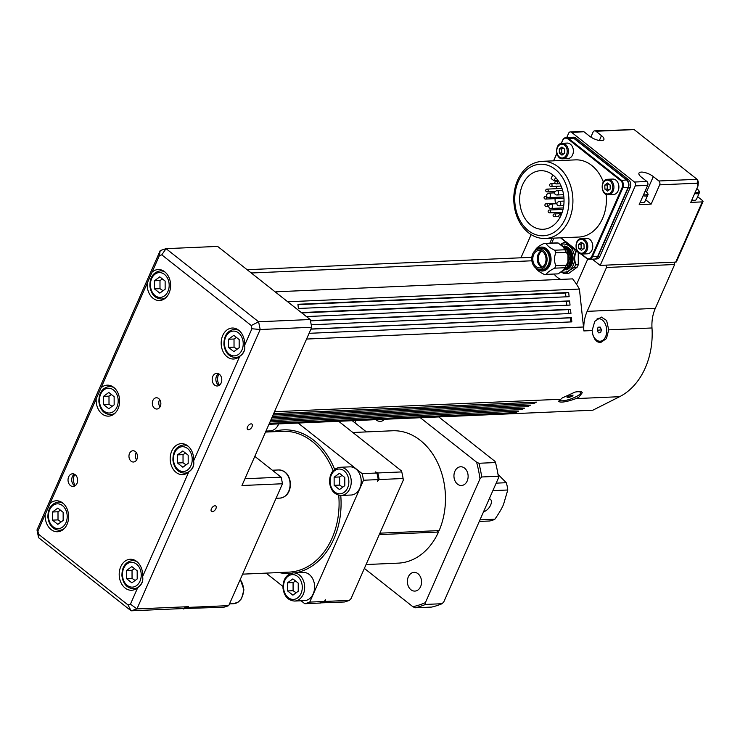 <?xml version="1.0" encoding="UTF-8"?>
<svg xmlns="http://www.w3.org/2000/svg" width="740" height="740" viewBox="0 0 740 740"><rect width="100%" height="100%" fill="white"/><g stroke="black" fill="none" stroke-linecap="round" stroke-linejoin="round"><path stroke-width="1.11" d="M563.242 246.55L563.806 246.735M564.148 246.864L569.68 252.904M570.216 265.503A11.923 9.019 -92.5 0 0 570.817 264.328A11.923 9.019 -92.5 0 0 567.645 248.085M566.914 247.539A11.923 9.019 -92.5 0 0 564.305 246.392M564.084 246.346A11.923 9.019 -92.5 0 0 562.918 246.226M566.84 268.814L570.355 264.346L570.938 254.579L565.712 247.262M565.249 247.021L563.232 246.364M571.641 259.324A11.923 9.019 87.5 0 1 571.474 260.887A6.253 4.736 -92.5 0 0 571.53 260.711M561.919 245.514L568.727 249.297L571.761 258.112L569.356 266.964L562.844 270.84L569.226 266.983L571.65 258.186L568.681 249.389L561.928 245.523M562.964 270.757L568.635 266.529L570.725 258.279L568.172 250L562.159 245.699M562.123 245.671L568.237 249.917L570.836 258.269L568.699 266.594L562.937 270.775M563.556 270.322L569.809 258.343L562.863 246.254M562.724 246.143L569.92 258.343L563.418 270.424M568.126 263.736L568.172 253.959M567.932 252.941L567.922 264.587M587.625 259.055A7.049 5.328 87.5 0 1 587.19 260.341L576.58 284.391A78.93 59.709 87.5 0 1 579.411 289.062L583.509 326.997A69.061 52.244 87.5 0 1 583.851 330.928L592.139 330.567L594.766 321.345L601.324 317.062L606.615 320.466L608.715 329.846L606.439 338.596L600.612 342.592L597.273 341.769L594.71 339.114L592.953 335.072L592.139 330.567M606.023 265.142L606.504 267.482L587.153 311.346A33.827 25.595 -92.5 0 0 583.851 330.928M520.932 257.788L531.144 234.617M549.829 243.192L552.021 238.215M579.411 289.062L287.684 301.763M310.976 329.013L571.4 317.682L571.854 321.882L309.079 333.315M310.393 320.605L570.494 309.292L570.947 313.492L311.244 324.786M301.365 312.567L569.587 300.893L570.041 305.093L306.425 316.563M297.933 304.279L568.681 292.504L569.134 296.694L298.387 308.478L297.933 304.279M568.681 292.504L565.517 292.994L565.924 296.832M297.97 304.639L565.517 292.994M515.29 411.264L515.706 412.615L518.666 411.116L269.998 421.939M269.379 423.336L515.706 412.615M551.67 243.118L553.862 238.132M254.81 456.377L281.135 477.171L244.94 478.743M338.652 421.282L401.33 470.807L401.774 471.926L377.825 472.962L375.541 471.926L376.91 473.008L362.175 473.646L298.127 423.049M379.907 533.17L439.144 530.599A66.249 50.117 87.5 0 0 437.821 463.175A66.249 50.117 87.5 0 0 392.45 430.773L352.841 432.502M352.249 420.69L366.439 431.91M436.804 530.7L438.506 532.041A66.249 50.117 87.5 0 1 398.213 563.14L366.069 564.537M438.746 416.925L495.023 461.39L495.513 462.546L478.937 463.268L476.606 462.195L420.329 417.73M480.001 478.854L481.731 476.976L498.307 476.255L498.418 478.049L443.824 601.842L442.095 603.711L425.509 604.432L425.398 602.638L480.001 478.854A111.352 84.24 -92.5 0 0 476.606 462.195M364.367 568.403L412.865 606.717L415.196 607.79L431.772 607.068A112.758 85.303 -92.5 0 0 442.095 603.711M355.977 420.533L354.96 422.836M412.865 606.717A111.352 84.24 -92.5 0 0 425.398 602.638M417.989 573.722A9.37 7.086 87.5 0 1 421.365 584.11A9.37 7.086 87.5 0 1 414.863 591.094A9.37 7.086 87.5 0 1 407.379 582.038A9.37 7.086 87.5 0 1 414.049 572.371A9.37 7.086 87.5 0 1 417.989 573.722M464.563 468.124A9.37 7.086 87.5 0 1 467.939 478.512A9.37 7.086 87.5 0 1 461.436 485.496A9.37 7.086 87.5 0 1 453.953 476.44A9.37 7.086 87.5 0 1 460.622 466.774A9.37 7.086 87.5 0 1 464.563 468.124M384.504 419.284A9.37 7.086 87.5 0 1 380.295 421.384A9.37 7.086 87.5 0 1 375.929 419.663M438.506 532.041L379.269 534.622M363.516 480.232L378.251 479.594L377.465 481.37L379.167 479.548L403.115 478.512L403.254 480.241L351.065 598.567L349.363 600.38L325.415 601.426L325.276 599.687L324.499 601.463L309.764 602.101L363.516 480.232A104.303 78.903 -92.5 0 0 362.175 473.646M320.161 602.897L344.405 601.99A104.303 78.903 -92.5 0 0 349.363 600.38M266.086 573.121L282.921 586.432M301.078 600.769L304.806 603.72L319.541 603.072A104.303 78.903 -92.5 0 0 324.499 601.463M304.806 603.72A104.303 78.903 -92.5 0 0 309.764 602.101M339.965 467.292L349.909 466.857A14.097 10.665 87.5 0 1 361.175 480.482A14.097 10.665 87.5 0 1 351.139 495.023L341.186 495.458A14.097 10.665 -92.5 0 0 349.835 488.687A14.097 10.665 -92.5 0 0 349.65 474.266A14.097 10.665 -92.5 0 0 339.965 467.292C332.945 468.614 329.476 473.711 329.559 482.573C330.734 490.638 334.61 494.94 341.186 495.458M293.392 572.89L303.335 572.455A14.097 10.665 87.5 0 1 314.602 586.08A14.097 10.665 87.5 0 1 304.565 600.621L294.613 601.056A14.097 10.665 -92.5 0 0 303.261 594.285A14.097 10.665 -92.5 0 0 303.076 579.864A14.097 10.665 -92.5 0 0 293.392 572.89C286.371 574.212 282.902 579.309 282.985 588.171C284.16 596.237 288.036 600.538 294.613 601.056M278.749 423.891A14.097 10.665 87.5 0 1 269.989 430.911L265.956 431.087M152.061 272.2A15.503 11.729 87.5 0 1 158.212 269.545A15.503 11.729 87.5 0 1 170.598 284.521A15.503 11.729 87.5 0 1 159.553 300.523A15.503 11.729 87.5 0 1 153.041 298.276A15.503 11.729 87.5 0 1 147.195 283.235L159.368 255.624L161.782 254.847L251.258 325.535L258.602 321.771L166.056 248.659L217.634 246.411L310.171 319.523L311.753 327.265L241.952 485.523L282.476 483.757A104.303 78.903 -92.5 0 0 281.135 477.171M282.476 483.757L228.725 605.635L188.201 607.392L188.515 606.68L182.688 608.567L223.767 607.244A104.303 78.903 -92.5 0 0 228.725 605.635M182.688 608.567L131.119 610.815L136.946 608.918L260.184 329.513L258.602 321.771L310.171 319.523M38.573 537.693L131.119 610.815L128.029 604.941L38.554 534.252L38.573 537.693L37 529.951L37.897 531.043L147.195 283.235M101.066 387.815A15.503 11.729 87.5 0 1 107.217 385.161A15.503 11.729 87.5 0 1 119.612 400.137A15.503 11.729 87.5 0 1 108.567 416.139A15.503 11.729 87.5 0 1 102.046 413.891A15.503 11.729 87.5 0 1 96.2 398.851M50.08 503.431A15.503 11.729 87.5 0 1 56.222 500.776A15.503 11.729 87.5 0 1 68.617 515.752A15.503 11.729 87.5 0 1 57.572 531.755A15.503 11.729 87.5 0 1 51.051 529.516A15.503 11.729 87.5 0 1 45.205 514.476M38.554 534.252L37.897 531.043M137.751 587.588A15.503 11.729 87.5 0 1 131.6 590.252A15.503 11.729 87.5 0 1 125.088 588.004A15.503 11.729 87.5 0 1 119.51 570.827A15.503 11.729 87.5 0 1 130.258 559.264A15.503 11.729 87.5 0 1 142.617 576.553C143.44 581.14 141.821 584.822 137.751 587.588L130.444 604.164L128.029 604.941M188.746 471.972A15.503 11.729 87.5 0 1 182.595 474.627A15.503 11.729 87.5 0 1 176.083 472.388A15.503 11.729 87.5 0 1 170.496 455.211A15.503 11.729 87.5 0 1 181.254 443.649A15.503 11.729 87.5 0 1 193.612 460.937C194.435 465.525 192.816 469.206 188.746 471.972L142.617 576.553M239.732 356.356A15.503 11.729 87.5 0 1 233.59 359.011A15.503 11.729 87.5 0 1 227.078 356.772A15.503 11.729 87.5 0 1 221.491 339.595A15.503 11.729 87.5 0 1 232.24 328.033A15.503 11.729 87.5 0 1 244.607 345.312C245.43 349.909 243.802 353.591 239.732 356.356L193.612 460.937M251.258 325.535L251.914 328.745L244.607 345.312M219.373 374.236A6.346 4.801 87.5 0 1 221.658 381.257A6.346 4.801 87.5 0 1 217.255 385.993A6.346 4.801 87.5 0 1 212.186 379.861A6.346 4.801 87.5 0 1 216.709 373.321A6.346 4.801 87.5 0 1 219.373 374.236M135.346 451.576A5.643 4.264 87.5 0 1 137.372 457.82A5.643 4.264 87.5 0 1 133.468 462.019A5.643 4.264 87.5 0 1 128.963 456.571A5.643 4.264 87.5 0 1 132.978 450.753A5.643 4.264 87.5 0 1 135.346 451.576M158.721 398.582A5.643 4.264 87.5 0 1 160.746 404.826A5.643 4.264 87.5 0 1 156.834 409.035A5.643 4.264 87.5 0 1 152.329 403.587A5.643 4.264 87.5 0 1 156.344 397.769A5.643 4.264 87.5 0 1 158.721 398.582M75.221 474.719A6.346 4.801 87.5 0 1 77.506 481.74A6.346 4.801 87.5 0 1 73.103 486.467A6.346 4.801 87.5 0 1 68.034 480.343A6.346 4.801 87.5 0 1 72.557 473.794A6.346 4.801 87.5 0 1 75.221 474.719M161.782 254.847L166.056 248.659L160.238 250.546L37 529.951M541.828 251.119A8.741 6.614 -92.5 0 0 538.332 259.213A8.741 6.614 -92.5 0 0 542.522 266.974M541.976 267.297A8.741 6.614 87.5 0 1 538.091 254.44A8.741 6.614 87.5 0 1 541.264 250.842M533.67 254.634A8.741 6.614 -92.5 0 0 533.78 263.579A8.741 6.614 -92.5 0 0 539.784 267.899A8.741 6.614 -92.5 0 0 546.009 258.88A8.741 6.614 -92.5 0 0 539.025 250.435A8.741 6.614 -92.5 0 0 533.67 254.634M546.074 264.43A10.147 7.678 -92.5 0 0 545.426 253.061A10.147 7.678 -92.5 0 0 537.203 249.38A10.147 7.678 -92.5 0 0 531.736 259.5A10.147 7.678 -92.5 0 0 538.063 269.11A10.147 7.678 -92.5 0 0 546.074 264.43M538.063 269.11L539.83 269.582A10.712 8.103 -92.5 0 0 541.717 269.786A10.712 8.103 -92.5 0 0 548.284 264.643A10.712 8.103 -92.5 0 0 548.146 253.681A10.712 8.103 -92.5 0 0 540.783 248.381A10.712 8.103 -92.5 0 0 538.923 248.76L537.203 249.38M543.197 269.822A10.85 8.214 87.5 0 1 542.614 269.749M541.68 248.344A10.85 8.214 87.5 0 1 542.254 248.224M539.978 248.474A10.85 8.214 87.5 0 1 541.514 248.214A10.85 8.214 87.5 0 1 548.978 253.579A10.85 8.214 87.5 0 1 549.108 264.689A10.85 8.214 87.5 0 1 542.457 269.897A10.85 8.214 87.5 0 1 540.903 269.767M535.806 250.092A11.979 9.065 87.5 0 1 547.628 249.861A11.979 9.065 87.5 0 1 549.848 265.272A11.979 9.065 87.5 0 1 536.611 268.518M535.011 250.703A15.503 11.729 87.5 0 1 535.529 249.667C536.666 247.669 539.488 245.606 543.983 243.46A15.503 11.729 87.5 0 1 544.446 243.432A15.503 11.729 87.5 0 1 546.185 243.525C547.332 245.828 550.162 248.067 554.667 250.222A15.503 11.729 87.5 0 1 555.777 252.775C554.103 257.15 554.112 261.451 555.796 265.688A15.503 11.729 87.5 0 1 555.296 266.964A15.503 11.729 87.5 0 1 554.704 268.167C550.199 270.313 547.387 272.375 546.25 274.374A15.503 11.729 87.5 0 1 545.787 274.411A15.503 11.729 87.5 0 1 544.048 274.309C539.534 272.154 536.713 269.915 535.566 267.612M555.962 242.942A15.503 11.729 87.5 0 1 556.415 242.905A15.503 11.729 87.5 0 1 558.163 243.007L546.185 243.525M546.25 274.374L558.228 273.856A15.503 11.729 87.5 0 1 557.766 273.883L545.787 274.411M555.796 265.688L567.774 265.161A15.503 11.729 87.5 0 1 566.683 267.649L554.704 268.167M554.667 250.222L566.646 249.704A15.503 11.729 87.5 0 1 567.756 252.257L555.777 252.775M558.163 180.68L554.094 180.856L555.592 177.443M552.752 174.834L551.124 178.516L554.094 180.856M489.297 498.732A7.752 4.246 -51.7 0 1 490.37 499.213A7.752 4.246 -51.7 0 1 490.629 505.078A7.752 4.246 -51.7 0 1 483.535 511.793M566.646 249.704L558.163 243.007M558.228 273.856L566.683 267.649M567.774 265.161L568.311 254.662L567.756 252.257M556.804 186.267A29.313 22.181 -92.5 0 0 556.101 188.709M555.019 198.644A29.313 22.181 -92.5 0 0 555.416 203.306M556.471 208.236A29.313 22.181 -92.5 0 0 556.924 209.688M557.979 212.463A29.313 22.181 -92.5 0 0 558.561 213.74M563.149 147.954L561.706 148.87L561.716 152.94L563.408 154.114M582.547 243.183L581.057 244.209L581.159 248.279L582.815 249.334M608.678 183.927L607.188 184.963L607.299 189.033L608.946 190.078M492.859 490.648L507.77 490L503.505 504.513C501.803 508.519 498.927 513.421 494.875 519.221L479.973 519.869M479.279 521.441L489.39 521.006A28.194 21.321 -92.5 0 0 494.875 519.221M498.002 474.359L506.28 482.711L496.17 483.146M507.77 490A28.194 21.321 -92.5 0 0 506.28 482.711M522.597 184.787A29.313 22.181 87.5 0 1 540.57 170.709A29.313 22.181 87.5 0 1 564 199.032A29.313 22.181 87.5 0 1 543.114 229.289A29.313 22.181 87.5 0 1 522.967 214.785A29.313 22.181 87.5 0 1 522.597 184.787M559.311 148.981L561.975 147.019L564.648 149.129L564.657 153.199L561.993 155.15L559.32 153.041L559.311 148.981L561.706 148.87M561.716 152.94L559.32 153.041M578.662 244.311L581.27 242.248L583.99 244.246L584.101 248.316L581.483 250.379L578.763 248.381L578.662 244.311L581.057 244.209M581.159 248.279L578.763 248.381M604.793 185.065L607.401 182.993L610.121 184.982L610.232 189.052L607.623 191.124L604.904 189.135L604.793 185.065L607.188 184.963M607.299 189.033L604.904 189.135M571.724 259.916A6.253 4.736 -92.5 0 0 571.854 258.427L571.021 253.737M606.19 194.361A38.619 29.221 87.5 0 1 602.563 218.494A38.619 29.221 87.5 0 1 578.884 237.041L545.362 238.502A38.619 29.221 -92.5 0 0 569.041 219.956A38.619 29.221 -92.5 0 0 568.551 180.431A38.619 29.221 -92.5 0 0 542.004 161.338C531.163 162.282 523.023 168.572 517.602 180.209C513.551 189.773 512.709 199.874 515.096 210.502C516.955 218.18 520.312 224.59 525.178 229.751C531.061 235.773 537.786 238.687 545.362 238.502M542.004 161.338L575.526 159.877A38.619 29.221 87.5 0 1 603.35 182.022M562.197 143.32L567.173 143.097A7.752 5.865 87.5 0 1 573.37 150.59A7.752 5.865 87.5 0 1 567.848 158.591L562.872 158.804A7.752 5.865 -92.5 0 0 567.626 155.085A7.752 5.865 -92.5 0 0 567.524 147.149A7.752 5.865 -92.5 0 0 562.197 143.32C554.352 143.162 555.065 159.637 562.872 158.804A7.752 5.865 -92.5 0 1 559.616 157.685M581.594 238.548L586.57 238.326A7.752 5.865 87.5 0 1 592.768 245.819A7.752 5.865 87.5 0 1 587.245 253.82L582.269 254.033A7.752 5.865 -92.5 0 0 587.116 250.102A7.752 5.865 -92.5 0 0 586.876 242.276A7.752 5.865 -92.5 0 0 581.594 238.548C573.74 238.391 574.462 254.865 582.269 254.033A7.752 5.865 -92.5 0 1 579.17 253.034M607.725 179.293L612.702 179.071A7.752 5.865 87.5 0 1 618.899 186.563A7.752 5.865 87.5 0 1 613.377 194.565L608.4 194.777A7.752 5.865 -92.5 0 0 613.247 190.828A7.752 5.865 -92.5 0 0 613.007 183.011A7.752 5.865 -92.5 0 0 607.725 179.293C599.881 179.136 600.593 195.61 608.4 194.777A7.752 5.865 -92.5 0 1 605.32 193.788M565.332 269.341A11.553 8.741 -92.5 0 0 567.108 268.463M567.46 268.213A11.553 8.741 -92.5 0 0 568.968 266.77M561.373 143.43L562.622 140.591A5.078 3.839 87.5 0 1 567.867 138.889L620.693 180.615A5.078 3.839 87.5 0 1 622.109 187.59L591.787 256.336A5.078 3.839 87.5 0 1 586.543 258.038L581.437 253.996M576.821 250.351L560.966 237.827M553.696 160.83L556.859 153.661M111.472 394.596L108.993 396.15L109.011 404.281L112.092 406.371M60.486 510.212L57.998 511.766L58.016 519.896L61.096 521.987M162.467 278.98L159.988 280.525L159.997 288.665L163.087 290.755M236.504 337.468L234.016 339.022L234.034 347.153L237.114 349.243M134.513 568.699L132.035 570.253L132.053 578.384L135.133 580.484M185.509 453.084L183.03 454.638L183.039 462.768L186.129 464.868M580.863 253.894L586.7 258.5A5.643 4.264 -92.5 0 0 589.068 259.315A5.643 4.264 -92.5 0 0 592.527 256.604L622.849 187.868A5.643 4.264 -92.5 0 0 621.267 180.125L568.449 138.389A5.643 4.264 -92.5 0 0 566.082 137.575A5.643 4.264 -92.5 0 0 562.622 140.276L561.216 143.458M556.804 153.476L553.557 160.83M560.55 237.845L577.154 250.962M103.471 396.39L108.799 392.478L114.136 396.696L114.154 404.826L108.826 408.739L103.48 404.521L103.471 396.39L108.993 396.15M109.011 404.281L103.48 404.521M52.475 512.006L57.803 508.093L63.141 512.311L63.159 520.442L57.831 524.355L52.494 520.137L52.475 512.006L57.998 511.766M58.016 519.896L52.494 520.137M154.457 280.765L159.785 276.862L165.131 281.08L165.149 289.211L159.822 293.123L154.475 288.905L154.457 280.765L159.988 280.525M159.997 288.665L154.475 288.905M228.494 339.262L233.822 335.35L239.168 339.568L239.177 347.707L233.849 351.611L228.512 347.393L228.494 339.262L234.016 339.022M234.034 347.153L228.512 347.393M126.512 570.494L131.831 566.581L137.178 570.808L137.196 578.939L131.868 582.852L126.522 578.625L126.512 570.494L132.035 570.253M132.053 578.384L126.522 578.625M177.498 454.878L182.826 450.965L188.173 455.193L188.191 463.323L182.863 467.236L177.517 463.009L177.498 454.878L183.03 454.638M183.039 462.768L177.517 463.009M566.082 137.575L571.234 137.344A5.643 4.264 87.5 0 1 573.602 138.167L626.429 179.894A5.643 4.264 87.5 0 1 628.001 187.636L597.689 256.382A5.643 4.264 87.5 0 1 594.229 259.093L589.068 259.315M219.456 385.17A8.455 6.401 87.5 0 1 218.966 373.95M75.304 485.653A8.455 6.401 87.5 0 1 74.814 474.423M561.586 271.774A14.097 10.665 -92.5 0 0 569.264 270.452A14.097 10.665 -92.5 0 0 574.582 258.408A14.097 10.665 -92.5 0 0 569.217 246.059A14.097 10.665 -92.5 0 0 560.716 244.561M569.226 397.371L567.099 397.463L567.969 396.372L573.093 395.105L572.224 396.187L569.226 397.371L568.764 396.057M572.224 396.187L571.854 395.16M597.217 330.059L598.087 327.2L600.214 327.108L601.472 329.874L600.593 332.732L598.475 332.824L597.217 330.059M601.472 329.874L597.3 330.234M600.214 327.108L598.059 327.293M561.262 272.006L563.76 273.458A15.503 11.729 -92.5 0 0 565.508 273.55A15.503 11.729 -92.5 0 0 565.961 273.522L569.264 270.452L574.416 267.307A15.503 11.729 -92.5 0 0 575.516 264.828L574.582 258.408L575.489 251.914A15.503 11.729 -92.5 0 0 574.379 249.371L569.217 246.059L565.896 242.664A15.503 11.729 -92.5 0 0 564.158 242.572A15.503 11.729 -92.5 0 0 563.695 242.6L560.532 244.413M590.862 137.113L593.027 132.201A2.821 2.137 87.5 0 1 594.757 130.851A2.821 2.137 87.5 0 1 595.941 131.258L601.49 135.642A9.158 3.275 -156.2 0 1 603.896 139.601A9.158 3.275 -156.2 0 1 598.142 140.249A9.158 3.275 -156.2 0 1 589.521 136.16L583.971 131.776A2.821 2.137 -92.5 0 0 582.787 131.369L570.355 131.905A2.821 2.137 87.5 0 1 571.539 132.312L634.467 182.031A2.821 2.137 87.5 0 1 635.253 185.906L647.685 185.361A2.821 2.137 -92.5 0 0 646.899 181.494L641.349 177.11A9.158 3.275 -156.2 0 1 638.953 173.151A9.158 3.275 -156.2 0 1 644.697 172.494A9.158 3.275 -156.2 0 1 653.318 176.583L658.868 180.976A2.821 2.137 87.5 0 1 659.664 184.843L651.163 204.111L639.184 204.638L647.685 185.361M571.419 137.344A5.643 4.264 87.5 0 1 571.604 137.335A5.643 4.264 87.5 0 1 573.972 138.149L626.798 179.885A5.643 4.264 87.5 0 1 628.371 187.627L598.049 256.364A5.643 4.264 87.5 0 1 594.599 259.074A5.643 4.264 87.5 0 1 594.414 259.074M643.106 195.758A7.752 2.775 23.8 0 0 645.733 196.044A7.752 2.775 23.8 0 0 647.731 195.147L644.864 201.65A7.752 2.775 -156.2 0 1 642.866 202.547A7.752 2.775 -156.2 0 1 640.239 202.261M694.675 193.51A7.752 2.775 23.8 0 0 697.302 193.797A7.752 2.775 23.8 0 0 699.3 192.909L696.433 199.412A7.752 2.775 -156.2 0 1 694.435 200.299A7.752 2.775 -156.2 0 1 691.808 200.013M575.054 392.089A11.276 2.747 -19.4 0 1 580.734 392.542A11.276 2.747 -19.4 0 1 571.002 398.869A11.276 2.747 -19.4 0 1 559.459 400.026A11.276 2.747 -19.4 0 1 559.422 399.794M596.847 319.116A11.276 7.372 -94.9 0 1 598.373 318.736A11.276 7.372 -94.9 0 1 606.707 329.651A11.276 7.372 -94.9 0 1 600.316 341.205A11.276 7.372 -94.9 0 1 592.759 334.369M136.604 459.938A5.643 4.264 87.5 0 1 136.28 452.565M159.979 406.945A5.643 4.264 87.5 0 1 159.655 399.572M219.077 385.42A6.346 4.801 87.5 0 1 215.867 379.703A6.346 4.801 87.5 0 1 218.568 373.719M74.925 485.902A6.346 4.801 87.5 0 1 71.725 480.186A6.346 4.801 87.5 0 1 74.416 474.201M575.489 251.914L577.755 251.813M574.379 249.371L575.1 249.334M565.896 242.664L566.618 242.637M565.508 273.55L568.265 273.43A15.503 11.729 -92.5 0 0 568.718 273.402L565.961 273.522M574.416 267.307L577.182 267.186L568.718 273.402M577.182 267.186A15.503 11.729 -92.5 0 0 578.273 264.707L575.516 264.828M578.255 252.358L578.273 264.707M595.941 131.258L634.162 129.593L594.757 130.851M634.162 129.593L697.089 179.311L658.868 180.976M566.738 137.547L568.625 133.265A2.821 2.137 87.5 0 1 570.355 131.905M571.604 137.335L573.445 137.251A5.643 4.264 87.5 0 1 575.812 138.065L628.639 179.802A5.643 4.264 87.5 0 1 630.212 187.544L599.899 256.29A5.643 4.264 87.5 0 1 596.44 258.991L594.599 259.074M645.687 199.791L651.163 204.111M659.664 184.843L697.117 183.215L697.737 180.255L697.089 179.311M697.635 196.692L702.26 200.346A2.821 1.008 -156.2 0 1 703 201.567A2.821 1.008 -156.2 0 1 702.269 201.891L690.762 202.39L698.024 185.925L698.357 182.105L697.737 180.255M674.371 262.163L674.649 264.513L674.177 262.173M606.504 267.482L674.649 264.513L655.307 308.377A33.827 25.595 -92.5 0 0 651.995 327.968A69.061 52.244 87.5 0 1 619.611 396.696L592.814 410.219L268.944 424.316M600.316 341.205L597.125 341.473A11.276 7.372 -94.9 0 1 596.865 341.492M702.269 201.891L675.712 262.108L600.196 265.392L592.324 259.176M600.196 265.392L635.253 185.906M675.712 262.108A2.821 1.008 23.8 0 0 676.443 261.784L703 201.567M599.03 318.718A12.682 8.288 85.1 0 0 598.114 318.2M598.928 342.463A12.682 8.288 85.1 0 0 600.963 341.103M130.444 604.164L136.946 608.918L188.515 606.68M273.671 413.605L533.096 402.32L533.494 403.633L536.463 402.135L273.689 413.577M159.368 255.624L160.238 250.546M251.914 328.745L260.184 329.513L311.753 327.265M310.93 329.143L570.346 317.849L570.79 321.928M310.439 320.846L568.385 309.616L568.81 313.584M301.8 312.909L566.424 301.393L566.831 305.232M578.837 397.214L575.988 398.592C566.637 401.959 560.791 402.884 558.441 401.394L562.261 397.935L575.082 392.08L578.865 391.395L581.427 391.802L582.288 392.718L578.837 397.214M521.219 408.276L521.635 409.618L524.595 408.129L271.229 419.154M527.148 405.279L527.565 406.63L530.534 405.132L272.459 416.361M273.069 414.964L533.494 403.633M271.839 417.758L527.565 406.63M270.609 420.542L521.635 409.618M252.34 273.837A22.552 17.057 87.5 0 1 252.257 272.949A78.93 59.709 -92.5 0 0 250.175 272.126M277.63 293.817A78.93 59.709 -92.5 0 0 276.085 291.782A22.552 17.057 87.5 0 1 275.465 292.096M531.857 260.785L252.257 272.949M554.047 274.05A22.552 17.057 -92.5 0 0 560.716 279.396M576.58 284.391A78.93 59.709 87.5 0 0 572.621 278.878L276.085 291.782M571.4 317.682L570.346 317.849M570.494 309.292L568.385 309.616M569.587 300.893L566.424 301.393M248.474 429.783A3.469 1.896 -51.7 0 1 247.632 429.542A3.469 1.896 -51.7 0 1 248.289 425.648A3.469 1.896 -51.7 0 1 251.924 424.103A3.469 1.896 -51.7 0 1 251.702 427.378A3.469 1.896 -51.7 0 1 248.474 429.783M212.352 511.682A3.469 1.896 -51.7 0 1 211.511 511.442A3.469 1.896 -51.7 0 1 212.167 507.548A3.469 1.896 -51.7 0 1 215.803 506.003A3.469 1.896 -51.7 0 1 215.581 509.277A3.469 1.896 -51.7 0 1 212.352 511.682M531.82 257.317L247.114 269.702M183.243 609.002A104.303 78.903 -92.5 0 0 188.201 607.392M481.731 476.976A112.758 85.303 -92.5 0 0 478.937 463.268M498.307 476.255A112.758 85.303 -92.5 0 0 495.513 462.546M415.196 607.79A112.758 85.303 -92.5 0 0 425.509 604.432M295.565 581.011L293.077 582.556L293.096 590.696L296.176 592.786M342.139 475.404L339.651 476.958L339.669 485.098L342.75 487.188M287.555 582.796L292.883 578.893L298.229 583.111L298.239 591.241L292.911 595.154L287.573 590.936L287.555 582.796L293.077 582.556M293.096 590.696L287.573 590.936M334.129 477.198L339.457 473.295L344.803 477.513L344.812 485.644L339.484 489.556L334.147 485.338L334.129 477.198L339.651 476.958M339.669 485.098L334.147 485.338M320.457 603.035A104.303 78.903 -92.5 0 0 325.415 601.426M403.115 478.512A104.303 78.903 -92.5 0 0 401.774 471.926M379.167 479.548A104.303 78.903 -92.5 0 0 377.825 472.962M378.251 479.594A104.303 78.903 -92.5 0 0 376.91 473.008M583.509 326.997L306.554 339.05M295.861 572.788A71.882 54.381 -92.5 0 0 333.86 538.979A71.882 54.381 -92.5 0 0 340.752 495.467M334.628 469.317A71.882 54.381 -92.5 0 0 272.894 431.744M279.026 572.557A71.882 54.381 -92.5 0 0 290.635 573.454M242.609 574.148L288.804 572.131A70.476 53.317 -92.5 0 0 332.019 538.285A70.476 53.317 -92.5 0 0 338.726 495.217M333.083 470.779A70.476 53.317 -92.5 0 0 282.68 431.318L265.531 432.068M557.22 183.243A1.406 1.064 -92.5 0 0 556.23 181.106A1.406 1.406 0 0 0 555.009 181.947A1.406 1.406 0 0 0 556.36 183.927A1.406 1.064 -92.5 0 0 557.22 183.243M555.416 216.062A1.406 1.064 -92.5 0 0 554.427 213.916A1.406 1.406 0 0 0 553.206 214.757A1.406 1.406 0 0 0 554.556 216.737A1.406 1.064 -92.5 0 0 555.416 216.062M547.258 205.85A1.406 1.064 -92.5 0 0 546.268 203.704A1.406 1.406 0 0 0 545.038 204.545A1.406 1.406 0 0 0 546.388 206.525A1.406 1.064 -92.5 0 0 547.258 205.85M548.053 191.244A1.406 1.064 -92.5 0 0 547.073 189.107A1.406 1.406 0 0 0 545.843 189.94A1.406 1.406 0 0 0 547.193 191.919A1.406 1.064 -92.5 0 0 548.053 191.244M551.92 185.842A1.406 1.064 -92.5 0 0 550.93 183.705A1.406 1.406 0 0 0 549.709 184.538A1.406 1.406 0 0 0 551.06 186.517A1.406 1.064 -92.5 0 0 551.92 185.842M546.388 198.385A1.406 1.064 -92.5 0 0 545.408 196.239A1.406 1.406 0 0 0 544.178 197.081A1.406 1.406 0 0 0 545.528 199.06A1.406 1.064 -92.5 0 0 546.388 198.385M550.477 212.158A1.406 1.064 -92.5 0 0 549.487 210.012A1.406 1.406 0 0 0 548.257 210.854A1.406 1.406 0 0 0 549.607 212.833A1.406 1.064 -92.5 0 0 550.477 212.158M561.059 215.285A1.406 1.064 -92.5 0 0 560.115 214.646A1.406 1.406 0 0 0 558.885 215.488A1.406 1.406 0 0 0 559.995 217.449M552.41 207.385A2.257 1.702 -92.5 0 0 552.382 205.082A2.257 1.702 -92.5 0 0 550.837 203.963L548.904 205.294C548.442 207.357 549.154 208.421 551.032 208.467A2.257 1.702 -92.5 0 0 552.41 207.385M558.367 193.899A2.257 1.702 -92.5 0 0 558.33 191.595A2.257 1.702 -92.5 0 0 556.785 190.476L554.852 191.799C554.39 193.871 555.102 194.925 556.98 194.981A2.257 1.702 -92.5 0 0 558.367 193.899M560.568 204.74A2.257 1.702 -92.5 0 0 560.541 202.427A2.257 1.702 -92.5 0 0 558.996 201.317L557.063 202.64C556.6 204.712 557.303 205.766 559.19 205.822A2.257 1.702 -92.5 0 0 560.568 204.74M550.209 196.553A2.257 1.702 -92.5 0 0 550.181 194.241A2.257 1.702 -92.5 0 0 548.627 193.131L546.693 194.454C546.231 196.516 546.943 197.58 548.821 197.636A2.257 1.702 -92.5 0 0 550.209 196.553M518.333 181.429A35.798 27.084 87.5 0 1 565.277 182.789A35.798 27.084 87.5 0 1 541.911 235.773A35.798 27.084 87.5 0 1 518.333 181.429M566.516 154.669A6.91 5.226 87.5 0 1 557.461 154.41A6.91 5.226 87.5 0 1 561.965 144.189A6.91 5.226 87.5 0 1 566.516 154.669M585.997 249.704A6.91 5.226 87.5 0 1 576.941 249.824A6.91 5.226 87.5 0 1 581.196 239.409A6.91 5.226 87.5 0 1 585.997 249.704M612.137 190.439A6.91 5.226 87.5 0 1 603.082 190.578A6.91 5.226 87.5 0 1 607.327 180.153A6.91 5.226 87.5 0 1 612.137 190.439M569.439 266.835A11.553 8.741 -92.5 0 0 571.132 264.115A11.553 8.741 -92.5 0 0 567.488 247.937M586.7 258.5L586.543 258.038M591.787 256.336L597.689 256.382M622.109 187.59L628.001 187.636M620.693 180.615L626.429 179.894M567.867 138.889L573.602 138.167M566.174 269.915A12.117 9.167 -92.5 0 0 571.863 264.393A12.117 9.167 -92.5 0 0 564.481 246.032M645.234 190.92A6.91 2.47 -156.2 0 1 645.474 191.105A6.91 2.47 -156.2 0 1 643.569 194.713M696.812 188.681A6.91 2.47 -156.2 0 1 697.043 188.857A6.91 2.47 -156.2 0 1 695.138 192.465M116.957 407.046A12.404 9.38 87.5 0 1 100.686 406.565A12.404 9.38 87.5 0 1 108.789 388.213A12.404 9.38 87.5 0 1 116.957 407.046M65.962 522.662A12.404 9.38 87.5 0 1 49.7 522.19A12.404 9.38 87.5 0 1 57.794 503.829A12.404 9.38 87.5 0 1 65.962 522.662M167.943 291.421A12.404 9.38 87.5 0 1 151.681 290.95A12.404 9.38 87.5 0 1 159.775 272.598A12.404 9.38 87.5 0 1 167.943 291.421M241.98 349.918A12.404 9.38 87.5 0 1 225.719 349.447A12.404 9.38 87.5 0 1 233.812 331.085A12.404 9.38 87.5 0 1 241.98 349.918M139.999 581.15A12.404 9.38 87.5 0 1 123.728 580.678A12.404 9.38 87.5 0 1 131.831 562.326A12.404 9.38 87.5 0 1 139.999 581.15M190.985 465.534A12.404 9.38 87.5 0 1 174.723 465.062A12.404 9.38 87.5 0 1 182.817 446.701A12.404 9.38 87.5 0 1 190.985 465.534M114.238 387.825A14.097 10.665 -92.5 0 0 109.298 386.474C102.287 387.797 98.818 392.894 98.892 401.755C100.076 409.821 103.951 414.123 110.528 414.641A14.097 10.665 -92.5 0 0 115.329 412.874M63.242 503.441A14.097 10.665 -92.5 0 0 58.312 502.099C51.291 503.413 47.823 508.51 47.906 517.371C49.081 525.446 52.956 529.738 59.533 530.256A14.097 10.665 -92.5 0 0 64.334 528.49M165.233 272.209A14.097 10.665 -92.5 0 0 160.293 270.858C153.273 272.181 149.804 277.278 149.887 286.139C151.062 294.206 154.947 298.507 161.524 299.025A14.097 10.665 -92.5 0 0 166.324 297.258M239.27 330.697A14.097 10.665 -92.5 0 0 234.33 329.356C227.31 330.678 223.841 335.766 223.924 344.627C225.099 352.703 228.975 356.995 235.551 357.513A14.097 10.665 -92.5 0 0 244.2 350.751A14.097 10.665 -92.5 0 0 244.616 349.706M137.279 561.928A14.097 10.665 -92.5 0 0 132.34 560.587C125.319 561.91 121.85 566.997 121.933 575.868C123.118 583.934 126.993 588.235 133.57 588.753A14.097 10.665 -92.5 0 0 142.21 581.982A14.097 10.665 -92.5 0 0 142.626 580.937M188.274 446.312A14.097 10.665 -92.5 0 0 183.335 444.971C176.314 446.294 172.846 451.382 172.929 460.243C174.103 468.318 177.979 472.61 184.565 473.138A14.097 10.665 -92.5 0 0 193.205 466.367A14.097 10.665 -92.5 0 0 193.621 465.321M601.49 135.642L599.354 140.498M653.318 176.583L646.547 191.928M571.539 132.312L583.971 131.776M646.899 181.494L634.467 182.031M598.049 256.364L599.899 256.29M628.371 187.627L630.212 187.544M626.798 179.885L628.639 179.802M573.972 138.149L575.812 138.065M697.117 183.215L698.024 185.925M587.153 311.346L655.307 308.377M608.715 329.846L651.995 327.968M575.988 398.592L619.611 396.696M274.503 411.718L560.097 399.286M280.044 498.113C286.546 497.03 290.043 492.415 290.506 484.265C289.821 475.432 285.927 470.659 278.814 469.956A14.097 10.665 87.5 0 1 290.08 483.572A14.097 10.665 87.5 0 1 280.044 498.113L276.066 498.288M240.186 579.642A14.097 10.665 87.5 0 1 242.877 594.793A14.097 10.665 87.5 0 1 233.47 603.72L229.493 603.886M301.041 593.452A12.404 9.38 87.5 0 1 284.78 592.981A12.404 9.38 87.5 0 1 292.874 574.629A12.404 9.38 87.5 0 1 301.041 593.452M347.615 487.854A12.404 9.38 87.5 0 1 331.354 487.382A12.404 9.38 87.5 0 1 339.447 469.031A12.404 9.38 87.5 0 1 347.615 487.854M542.836 248.298L540.783 248.381M543.771 269.702L541.717 269.786M544.446 243.432L556.415 242.905M558.395 181.013L556.23 181.106M560.014 183.761L556.36 183.927M561.752 213.601L554.427 213.916M558.857 216.552L554.556 216.737M556.887 203.241L546.268 203.704M548.719 206.423L546.388 206.525M562.021 188.45L547.073 189.107M554.972 191.577L547.193 191.919M555.296 183.511L550.93 183.705M561.114 186.082L551.06 186.517M546.657 196.192L545.408 196.239M563.963 198.255L545.528 199.06M563.029 209.429L549.487 210.012M562.215 212.278L549.607 212.833M561.355 214.591L560.115 214.646M556.869 203.704L550.837 203.963M563.353 207.931L551.032 208.467M562.576 190.226L556.785 190.476M563.566 194.694L556.98 194.981M564.037 201.095L558.996 201.317M563.723 205.628L559.19 205.822M554.667 192.863L548.627 193.131M563.852 196.979L548.821 197.636M645.271 190.855L645.678 191.161C647.889 193.353 648.582 194.685 647.731 195.147M696.84 188.608L697.246 188.913C699.466 191.114 700.151 192.446 699.3 192.909M110.528 414.641L113.386 414.52M109.298 386.474L112.156 386.354M59.533 530.256L62.391 530.136M58.312 502.099L61.161 501.97M161.524 299.025L164.382 298.895M160.293 270.858L163.151 270.738M235.551 357.513L238.41 357.392M234.33 329.356L237.189 329.226M133.57 588.753L136.428 588.624M132.34 560.587L135.198 560.467M184.565 473.138L187.414 473.008M183.335 444.971L186.193 444.842M566.415 242.47L564.158 242.572M580.734 392.542L580.354 391.469M598.373 318.736L597.199 318.838M240.296 579.383L243.932 589.863L241.508 598.688L238.373 602.009L233.47 603.72M278.814 469.956L272.348 470.233"/></g></svg>
